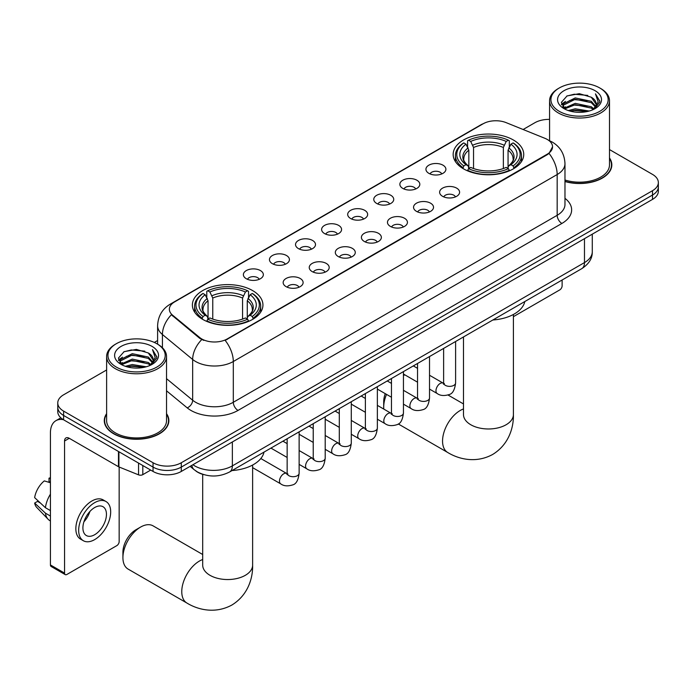 <?xml version="1.0" encoding="UTF-8"?>
<svg xmlns="http://www.w3.org/2000/svg" width="693" height="693" viewBox="0 0 693 693"><rect width="100%" height="100%" fill="white"/><g stroke="black" fill="none" stroke-linecap="round" stroke-linejoin="round"><path stroke-width="1.04" d="M252.607 290.575A35.282 20.374 0 0 0 214.154 286.166A35.282 20.374 0 0 0 192.377 304.981A35.282 20.374 0 0 0 202.711 319.386A35.282 20.374 0 0 0 241.164 323.804A35.282 20.374 0 0 0 262.942 304.981A35.282 20.374 0 0 0 252.607 290.575M513.4 140.012A35.282 20.374 0 0 0 474.948 135.594A35.282 20.374 0 0 0 453.161 154.418A35.282 20.374 0 0 0 463.496 168.823A35.282 20.374 0 0 0 501.949 173.241A35.282 20.374 0 0 0 523.735 154.418A35.282 20.374 0 0 0 513.4 140.012M428.854 173.337A9.988 5.769 180 0 1 426.871 171.699A9.988 5.769 180 0 1 430.18 164.536A9.988 5.769 180 0 1 442.974 165.177A9.988 5.769 180 0 1 444.958 171.699A9.988 5.769 180 0 1 428.854 173.337M441.762 173.934A5.994 3.456 0 0 0 440.15 172.245A5.994 3.456 0 0 0 434.251 171.37A5.994 3.456 0 0 0 430.067 173.934M402.772 188.392A9.988 5.769 180 0 1 400.797 186.755A9.988 5.769 180 0 1 404.097 179.591A9.988 5.769 180 0 1 416.9 180.232A9.988 5.769 180 0 1 418.875 186.755A9.988 5.769 180 0 1 402.772 188.392M415.679 188.99A5.994 3.456 0 0 0 414.067 187.301A5.994 3.456 0 0 0 408.168 186.426A5.994 3.456 0 0 0 403.993 188.99M376.697 203.447A9.988 5.769 180 0 1 374.714 201.819A9.988 5.769 180 0 1 378.023 194.646A9.988 5.769 180 0 1 390.817 195.296A9.988 5.769 180 0 1 392.801 201.819A9.988 5.769 180 0 1 376.697 203.447M389.605 204.045A5.994 3.456 0 0 0 387.993 202.356A5.994 3.456 0 0 0 382.094 201.481A5.994 3.456 0 0 0 377.91 204.045M350.615 218.503A9.988 5.769 180 0 1 348.631 216.874A9.988 5.769 180 0 1 351.94 209.702A9.988 5.769 180 0 1 364.735 210.351A9.988 5.769 180 0 1 366.718 216.874A9.988 5.769 180 0 1 350.615 218.503M363.522 219.101A5.994 3.456 0 0 0 361.911 217.411A5.994 3.456 0 0 0 356.011 216.537A5.994 3.456 0 0 0 351.836 219.101M324.541 233.558A9.988 5.769 180 0 1 322.557 231.93A9.988 5.769 180 0 1 325.866 224.766A9.988 5.769 180 0 1 338.66 225.407A9.988 5.769 180 0 1 340.644 231.93A9.988 5.769 180 0 1 324.541 233.558M337.439 234.156A5.994 3.456 0 0 0 335.836 232.476A5.994 3.456 0 0 0 329.929 231.592A5.994 3.456 0 0 0 325.753 234.156M298.458 248.614A9.988 5.769 180 0 1 296.474 246.985A9.988 5.769 180 0 1 299.783 239.821A9.988 5.769 180 0 1 312.578 240.462A9.988 5.769 180 0 1 314.561 246.985A9.988 5.769 180 0 1 298.458 248.614M311.365 249.211A5.994 3.456 0 0 0 309.754 247.531A5.994 3.456 0 0 0 303.855 246.647A5.994 3.456 0 0 0 299.671 249.211M272.384 263.669A9.988 5.769 180 0 1 270.4 262.041A9.988 5.769 180 0 1 273.709 254.877A9.988 5.769 180 0 1 286.504 255.518A9.988 5.769 180 0 1 288.487 262.041A9.988 5.769 180 0 1 272.384 263.669M285.282 264.267A5.994 3.456 0 0 0 283.68 262.586A5.994 3.456 0 0 0 277.772 261.711A5.994 3.456 0 0 0 273.596 264.267M246.301 278.725A9.988 5.769 180 0 1 244.317 277.096A9.988 5.769 180 0 1 247.626 269.932A9.988 5.769 180 0 1 260.421 270.573A9.988 5.769 180 0 1 262.404 277.096A9.988 5.769 180 0 1 246.301 278.725M259.208 279.322A5.994 3.456 0 0 0 257.597 277.642A5.994 3.456 0 0 0 251.698 276.767A5.994 3.456 0 0 0 247.514 279.322M442.55 196.301A9.988 5.769 180 0 1 440.566 194.664A9.988 5.769 180 0 1 443.875 187.5A9.988 5.769 180 0 1 456.67 188.141A9.988 5.769 180 0 1 458.653 194.664A9.988 5.769 180 0 1 442.55 196.301M455.457 196.899A5.994 3.456 0 0 0 453.846 195.209A5.994 3.456 0 0 0 447.947 194.335A5.994 3.456 0 0 0 443.771 196.899M416.476 211.356A9.988 5.769 180 0 1 414.492 209.728A9.988 5.769 180 0 1 417.801 202.555A9.988 5.769 180 0 1 430.596 203.205A9.988 5.769 180 0 1 432.579 209.728A9.988 5.769 180 0 1 416.476 211.356M429.374 211.954A5.994 3.456 0 0 0 427.772 210.265A5.994 3.456 0 0 0 421.864 209.39A5.994 3.456 0 0 0 417.688 211.954M390.393 226.412A9.988 5.769 180 0 1 388.409 224.783A9.988 5.769 180 0 1 391.718 217.611A9.988 5.769 180 0 1 404.513 218.26A9.988 5.769 180 0 1 406.496 224.783A9.988 5.769 180 0 1 390.393 226.412M403.3 227.009A5.994 3.456 0 0 0 401.689 225.32A5.994 3.456 0 0 0 395.79 224.445A5.994 3.456 0 0 0 391.606 227.009M364.319 241.467A9.988 5.769 180 0 1 362.335 239.839A9.988 5.769 180 0 1 365.644 232.675A9.988 5.769 180 0 1 378.439 233.316A9.988 5.769 180 0 1 380.422 239.839A9.988 5.769 180 0 1 364.319 241.467M377.217 242.065A5.994 3.456 0 0 0 375.615 240.384A5.994 3.456 0 0 0 369.707 239.501A5.994 3.456 0 0 0 365.532 242.065M338.236 256.523A9.988 5.769 180 0 1 336.252 254.894A9.988 5.769 180 0 1 339.561 247.73A9.988 5.769 180 0 1 352.356 248.371A9.988 5.769 180 0 1 354.34 254.894A9.988 5.769 180 0 1 338.236 256.523M351.143 257.12A5.994 3.456 0 0 0 349.532 255.44A5.994 3.456 0 0 0 343.633 254.556A5.994 3.456 0 0 0 339.449 257.12M312.153 271.578A9.988 5.769 180 0 1 310.178 269.949A9.988 5.769 180 0 1 313.487 262.786A9.988 5.769 180 0 1 326.282 263.427A9.988 5.769 180 0 1 328.257 269.949A9.988 5.769 180 0 1 312.153 271.578M325.06 272.176A5.994 3.456 0 0 0 323.458 270.495A5.994 3.456 0 0 0 317.55 269.62A5.994 3.456 0 0 0 313.375 272.176M286.079 286.633A9.988 5.769 180 0 1 284.095 285.005A9.988 5.769 180 0 1 287.404 277.841A9.988 5.769 180 0 1 300.199 278.482A9.988 5.769 180 0 1 302.183 285.005A9.988 5.769 180 0 1 286.079 286.633M298.986 287.231A5.994 3.456 0 0 0 297.375 285.551A5.994 3.456 0 0 0 291.476 284.676A5.994 3.456 0 0 0 287.292 287.231M544.889 138.305A17.975 10.378 180 0 1 547.288 139.466A17.975 10.378 180 0 1 552.555 146.803A17.975 10.378 180 0 1 547.288 154.149L227.191 338.955A17.975 10.378 180 0 1 199.757 337.569L172.618 315.194A17.975 10.378 180 0 1 169.361 309.234A17.975 10.378 180 0 1 174.627 301.897L483.108 123.796A17.975 10.378 180 0 1 506.133 122.635L544.889 138.305M203.777 474.636A19.976 11.53 180 0 1 195.712 470.859M106.618 413.669A32.285 18.642 0 0 0 104.288 420.625A32.285 18.642 0 0 0 113.739 433.809A32.285 18.642 0 0 0 148.926 437.846A32.285 18.642 0 0 0 168.858 420.625A32.285 18.642 0 0 0 166.528 413.669M104.617 422.306A32.285 18.642 0 0 0 104.504 422.799M552.555 146.803L549.029 153.413L547.288 154.678L225.164 340.402A23.302 13.453 60 0 1 233.307 361.512A26.629 15.376 180 0 1 195.651 361.512A26.629 15.376 180 0 1 192.663 359.459L162.422 334.52A26.629 15.376 180 0 1 157.606 325.701L157.606 344.17M106.618 369.975L63.609 394.802A19.976 11.53 0 0 0 57.762 402.962L57.762 411.659A19.976 11.53 0 0 0 63.609 419.811L153.049 471.448L153.049 467.099A19.976 11.53 0 0 0 181.289 467.099L652.503 195.045A19.976 11.53 0 0 0 658.35 186.893A19.976 11.53 0 0 1 652.503 195.045L181.289 467.099A19.976 11.53 0 0 1 153.049 467.099L63.609 415.462L153.049 467.099L153.049 462.751A19.976 11.53 0 0 0 181.289 462.751L652.503 190.696A19.976 11.53 0 0 0 658.35 182.545A19.976 11.53 0 0 0 652.503 174.393L609.494 149.567M57.762 407.311A19.976 11.53 0 0 0 63.609 415.462A19.976 11.53 0 0 1 57.762 407.311M203.794 340.402L199.757 338.357L171.405 314.752A23.302 15.584 129.5 0 0 162.422 334.52L162.422 347.747M564.977 181.523A32.285 18.642 0 0 0 611.824 164.882A32.285 18.642 0 0 0 609.494 157.926M549.575 119.387A19.976 11.53 0 0 0 534.814 122.756L523.12 129.504M157.606 340.532L154.322 342.429M57.762 402.962A19.976 11.53 0 0 0 63.609 411.114L153.049 462.751M168.642 422.799A32.285 18.642 0 0 0 168.529 422.306M611.607 167.056A32.285 18.642 0 0 0 611.495 166.563M153.049 471.448A19.976 11.53 0 0 0 181.289 471.448L652.503 199.393A19.976 11.53 0 0 0 658.35 191.242L658.35 182.545M513.409 316.666L559.762 289.899A3.326 1.923 120 0 0 562.118 285.828L562.118 279.998M559.294 111.339A28.63 16.528 0 0 0 599.774 111.339A28.63 16.528 0 0 0 599.774 87.968L600.718 88.513A29.955 17.299 0 0 1 609.494 100.745A29.955 17.299 0 0 1 590.999 116.719A29.955 17.299 0 0 1 558.35 112.968A29.955 17.299 0 0 1 549.575 100.745A29.955 17.299 0 0 1 558.35 88.513L559.294 87.968A28.63 16.528 0 0 0 559.294 111.339M564.977 179.998A29.955 17.299 0 0 0 609.494 164.882L609.494 100.745M564.977 181.306A31.956 18.451 0 0 0 611.495 164.882A31.956 18.451 0 0 0 609.494 158.463M568.321 110.559L575.225 108.792L589.232 111.036M570.296 111.166L575.225 110.152L587.188 111.547L574.298 110.516L570.434 111.201M564.007 108.333L575.225 103.352L591.302 106.748L593.892 108.888M564.7 108.905L575.225 104.712L591.302 108.108L593.173 109.537M563.088 107.415L563.461 103.811L575.225 97.921L591.302 101.308L595.703 106.306M562.941 106.757L563.461 105.163L575.225 99.281L591.302 102.668L595.391 106.956M593 109.676A16.641 9.607 0 0 0 596.179 104.028A16.641 9.607 0 0 0 591.302 97.237L596.171 104.357M595.07 90.688A21.968 12.682 0 0 0 564.05 90.662A21.968 12.682 0 0 0 563.903 108.567A21.968 12.682 0 0 0 563.998 108.619A21.968 12.682 0 0 0 595.166 108.567A21.968 12.682 0 0 0 595.07 90.688M591.302 97.237L579.348 93.668L567.056 95.929L561.365 102.365L565.141 109.225M594.369 109.009L599.67 102.278L599.783 101.065L595.46 93.85L598.18 101.94L593.182 109.598M600.718 88.513L599.774 87.968A28.63 16.528 0 0 0 559.294 87.968M595.46 93.85L599.774 101.343M566.77 96.067L574.298 94.213L587.777 95.417M561.581 104.816L564.033 102.885M569.438 100.589L574.298 99.645L587.3 100.71M569.438 106.02L574.298 105.085L587.3 106.15M561.434 104.279L565.471 101.412M563.582 107.935L565.471 106.852M386.538 394.395A24.965 14.414 120 0 0 383.705 407.094L383.705 401.654A18.304 10.568 -60 0 1 385.265 393.659M383.705 407.094A24.965 14.414 120 0 0 383.801 409.087M462.863 168.442L463.808 165.922A31.687 18.295 0 0 1 463.808 142.914L465.991 144.17A28.63 16.528 0 0 0 465.991 164.665L468.139 165.887L468.84 168.46M468.84 167.411L468.84 150.199L465.991 144.17M467.576 146.899L467.576 140.731L468.52 140.194A31.687 18.295 0 0 1 508.376 140.194L506.202 141.45A28.63 16.528 0 0 0 470.694 141.45L473.544 147.479L473.544 168.529M503.352 168.529L503.352 147.479L506.202 141.45M492.853 319.993A36.616 21.136 0 0 0 524.8 301.542M467.576 170.279A33.021 19.066 0 0 0 509.32 170.279L508.376 168.642A31.687 18.295 0 0 1 468.52 168.642L467.576 170.842M509.32 170.842L509.32 170.279M463.808 142.914L462.863 143.451A33.021 19.066 0 0 0 455.431 155.501A33.021 19.066 0 0 0 462.863 167.559M508.376 140.194L509.32 140.731L509.32 146.899M468.52 168.642L470.694 167.385A28.63 16.528 0 0 0 506.202 167.385L508.376 168.642M465.991 164.665L463.808 165.922M470.694 141.45L468.52 140.194M468.139 147.878A25.606 14.787 0 0 0 468.139 165.887L468.26 165.965C464.622 162.448 463.141 160.066 463.816 158.801A24.627 14.224 0 0 1 468.84 150.199M514.033 167.559A33.021 19.066 0 0 0 521.465 155.501A33.021 19.066 0 0 0 514.033 143.451L513.089 142.914A31.687 18.295 0 0 1 513.089 165.922L514.033 168.442M513.089 165.922L510.906 164.665A28.63 16.528 0 0 0 510.906 144.17L513.089 142.914M510.906 144.17L508.056 150.199L508.056 167.411L508.757 165.887L510.906 164.665M508.056 150.199A24.627 14.224 0 0 1 513.08 158.801C513.747 160.066 512.266 162.457 508.636 165.965L508.757 165.887A25.606 14.787 0 0 0 508.757 147.878M508.056 168.46L508.056 167.411M404.911 374.887A24.965 14.414 120 0 0 403.447 375.459M122.921 557.657L122.921 552.226A18.304 10.568 -60 0 1 135.863 529.798L140.575 527.087A24.965 14.414 120 0 0 122.921 557.657A24.965 14.414 120 0 0 128.092 569.083L186.937 603.057A24.965 14.414 -60 0 1 183.108 583.056A24.965 14.414 -60 0 1 199.419 561.053A24.965 14.414 -60 0 1 202.694 559.52M202.079 319.014L203.023 316.484A31.687 18.295 0 0 1 203.023 293.477L205.197 294.733A28.63 16.528 0 0 0 205.197 315.228L207.354 316.45L208.047 319.023M208.047 317.974L208.047 300.762L205.197 294.733M206.783 297.462L206.783 291.303L207.727 290.757A31.687 18.295 0 0 1 247.592 290.757L245.409 292.013A28.63 16.528 0 0 0 209.91 292.013L212.76 298.051L212.76 319.092M242.567 319.092L242.567 298.051L245.409 292.013M232.06 470.556A36.616 21.136 0 0 0 264.007 452.113M206.783 320.842A33.021 19.066 0 0 0 248.536 320.842L247.592 319.204A31.687 18.295 0 0 1 207.727 319.204L206.783 321.405M248.536 321.405L248.536 320.842M203.023 293.477L202.079 294.014A33.021 19.066 0 0 0 194.638 306.072A33.021 19.066 0 0 0 202.079 318.122M247.592 290.757L248.536 291.303L248.536 297.462M207.727 319.204L209.91 317.948A28.63 16.528 0 0 0 245.409 317.948L247.592 319.204M205.197 315.228L203.023 316.484M209.91 292.013L207.727 290.757M207.354 298.44A25.606 14.787 0 0 0 207.354 316.45L207.476 316.536C203.837 313.019 202.356 310.629 203.032 309.373A24.627 14.224 0 0 1 208.047 300.762M253.24 318.122A33.021 19.066 0 0 0 260.681 306.072A33.021 19.066 0 0 0 253.24 294.014L252.295 293.477A31.687 18.295 0 0 1 252.295 316.484L253.24 319.014M252.295 316.484L250.121 315.228A28.63 16.528 0 0 0 250.121 294.733L252.295 293.477M250.121 294.733L247.271 300.762L247.271 317.974L247.964 316.45L250.121 315.228M247.271 300.762A24.627 14.224 0 0 1 252.295 309.373C252.962 310.637 251.481 313.019 247.843 316.536L247.964 316.45A25.606 14.787 0 0 0 247.964 298.44M247.271 319.023L247.271 317.974M202.694 554.504L153.058 525.848A24.965 14.414 120 0 0 140.575 527.087L135.863 529.798M142.81 465.531L142.81 474.644L150.693 470.088M63.384 419.681A26.629 15.376 -120 0 0 55.942 420.668A26.629 15.376 -120 0 0 50.424 432.856L50.424 564.942L64.553 573.094L64.553 441.008A6.661 3.846 60 0 1 65.93 437.959A6.661 3.846 60 0 1 69.257 438.288L118.477 466.71L118.477 451.49M64.553 573.094A3.326 1.923 120 0 0 65.237 574.618L51.117 566.467A3.326 1.923 -60 0 1 50.424 564.942M65.237 574.618A3.326 1.923 120 0 0 66.9 574.454L116.796 545.642A3.326 1.923 120 0 0 119.153 541.571L119.153 467.021M142.81 474.644A3.326 1.923 180 0 1 138.548 474.852L118.919 466.926A3.326 1.923 180 0 1 118.477 466.71M94.672 534.719A16.641 9.607 120 0 0 105.553 520.053A16.641 9.607 120 0 0 102.997 506.713A16.641 9.607 120 0 0 94.672 507.545A16.641 9.607 120 0 0 83.801 522.21A16.641 9.607 120 0 0 86.356 535.542A16.641 9.607 120 0 0 94.672 534.719M83.922 521.82A16.641 9.607 120 0 0 89.899 511.469M50.424 478.612L49.012 478.179L49.012 481.522L50.424 482.337M105.994 501.524L103.17 499.896A22.635 13.072 120 0 0 91.848 501.022A22.635 13.072 120 0 0 77.062 520.963A22.635 13.072 120 0 0 80.535 539.102L83.359 540.731A22.635 13.072 120 0 0 94.672 539.613A22.635 13.072 120 0 0 109.459 519.663A22.635 13.072 120 0 0 105.994 501.524A22.635 13.072 120 0 0 94.672 502.65A22.635 13.072 120 0 0 79.886 522.591A22.635 13.072 120 0 0 83.359 540.731M50.424 494.17A21.968 12.682 120 0 0 45.426 507.709L34.65 497.626A17.308 9.997 120 0 1 44.309 480.899L50.424 482.752M50.424 510.594L45.426 507.709M40.48 503.083L37.543 501.385L34.65 503.057L45.426 513.141L50.424 516.034M45.426 513.141A21.968 12.682 120 0 0 48.138 519.282A21.968 12.682 120 0 0 49.801 520.59L50.424 520.954M50.424 477.789A17.308 9.997 120 0 0 49.012 478.179M34.65 503.057A17.308 9.997 120 0 0 36.694 507.371L48.138 519.282M116.329 367.082A28.63 16.528 0 0 0 156.817 367.082A28.63 16.528 0 0 0 156.817 343.711L157.753 344.256A29.955 17.299 0 0 1 166.528 356.488A29.955 17.299 0 0 1 148.033 372.462A29.955 17.299 0 0 1 115.384 368.711A29.955 17.299 0 0 1 106.618 356.488A29.955 17.299 0 0 1 115.384 344.256L116.329 343.711A28.63 16.528 0 0 0 116.329 367.082M106.618 356.488L106.618 420.625A29.955 17.299 0 0 0 115.384 432.856A29.955 17.299 0 0 0 148.033 436.607A29.955 17.299 0 0 0 166.528 420.625L166.528 356.488M106.618 414.206A31.956 18.451 0 0 0 104.617 420.625A31.956 18.451 0 0 0 113.973 433.671A31.956 18.451 0 0 0 148.804 437.673A31.956 18.451 0 0 0 168.529 420.625A31.956 18.451 0 0 0 166.528 414.206M125.355 366.302L132.268 364.535L146.266 366.779M127.33 366.909L132.268 365.895L144.222 367.29M121.05 364.076L132.268 359.095L148.337 362.491L150.927 364.631M121.734 364.648L132.268 360.455L148.337 363.851L150.208 365.28M120.123 363.158L120.495 359.554L132.268 353.664L148.337 357.051L152.737 362.049M119.976 362.5L120.495 360.906L132.268 355.024L148.337 358.411L152.425 362.699M150.043 365.419A16.641 9.607 0 0 0 153.214 359.771A16.641 9.607 0 0 0 148.337 352.98L153.205 360.1M152.105 346.431A21.968 12.682 0 0 0 121.084 346.405A21.968 12.682 0 0 0 120.946 364.31A21.968 12.682 0 0 0 121.041 364.362A21.968 12.682 0 0 0 152.2 364.31A21.968 12.682 0 0 0 152.105 346.431M148.337 352.98L136.382 349.411L124.09 351.672L118.399 358.108L122.176 364.968M151.403 364.752L156.713 358.021L156.817 356.808L152.495 349.593L155.215 357.683L150.216 365.341M157.753 344.256L156.817 343.711A28.63 16.528 0 0 0 116.329 343.711M152.495 349.593L156.809 357.086M123.804 351.81L131.332 349.956L144.811 351.16M118.616 360.559L121.067 358.627M126.472 356.332L131.332 355.388L144.335 356.453M126.472 361.763L131.332 360.828L144.335 361.893M127.469 366.944L131.332 366.259L144.205 367.29M118.468 360.022L122.505 357.155M120.617 363.678L122.505 362.595M172.618 315.194L172.618 315.973M199.757 337.569L199.757 338.357M227.191 338.955L227.191 339.492M547.288 154.149L547.288 154.678M564.977 198.328A33.29 19.213 180 0 1 561.884 223.449L238.02 410.429A6.661 3.846 60 0 1 233.307 402.278L557.172 215.298A26.629 15.376 0 0 0 564.977 204.426L564.977 163.661A26.629 15.376 180 0 1 557.172 174.532A23.302 13.453 -120 0 0 549.029 153.413M238.02 410.429A33.29 19.213 180 0 1 190.939 410.429A33.29 19.213 180 0 1 187.214 407.865L166.528 390.809M201.741 339.587A23.302 15.584 129.5 0 0 192.663 359.459L192.663 400.225A26.629 15.376 0 0 0 195.651 402.278A26.629 15.376 0 0 0 233.307 402.278L233.307 361.512L557.172 174.532L557.172 215.298A6.661 3.846 60 0 0 561.884 223.449M564.977 163.661C564.526 154.08 560.316 146.907 552.347 142.117L548.986 140.48A23.302 10.915 112 0 0 548.674 140.367M172.644 303.257A23.302 13.453 -120 0 0 170.235 304.166C162.266 308.948 158.056 316.129 157.606 325.701M170.235 304.166L481.15 124.662A23.302 13.453 60 0 1 482.917 123.908M181.289 462.751L181.289 471.448M652.503 190.696L652.503 199.393M63.609 411.114L63.609 419.811M166.528 378.673L192.663 400.225A6.661 4.453 -50.5 0 1 187.214 407.865M192.923 464.734A26.629 15.376 0 0 0 194.707 465.878A26.629 15.376 0 0 0 232.363 465.878L584.476 262.586A26.629 15.376 0 0 0 592.281 251.715C592.472 258.324 588.955 263.981 581.722 268.685L229.608 471.968A13.314 7.684 60 0 0 232.363 465.878L232.363 441.961M584.476 238.669L584.476 262.586A13.314 7.684 60 0 1 581.722 268.685M191.84 465.358A13.314 8.905 129.5 0 0 194.161 469.689L190.116 466.354M513.409 314.466L513.409 414.57A24.965 14.414 180 0 1 506.098 424.757A24.965 14.414 180 0 1 470.798 424.757A24.965 14.414 180 0 1 463.487 414.57L463.539 415.54M513.409 414.57C513.747 427.105 509.095 444.412 492.654 454.469C475.736 463.678 458.411 459.052 447.721 452.494A24.965 14.414 -60 0 1 443.892 432.493A24.965 14.414 -60 0 1 460.204 410.49A24.965 14.414 -60 0 1 463.487 408.948M503.352 147.479A24.627 14.224 0 0 0 473.544 147.479M504.045 145.158A25.606 14.787 0 0 0 472.851 145.158M252.624 465.038L252.624 565.133A24.965 14.414 180 0 1 245.313 575.32A24.965 14.414 180 0 1 210.005 575.32A24.965 14.414 180 0 1 202.694 565.133L202.754 566.112M242.567 298.051A24.627 14.224 0 0 0 212.76 298.051M243.26 295.72A25.606 14.787 0 0 0 212.058 295.72M455.604 341.493L455.604 382.9A5.994 3.456 180 0 1 453.577 385.499A5.994 3.456 180 0 1 445.374 385.351A5.994 3.456 180 0 1 443.624 382.9L443.425 384.199L443.962 383.757M455.604 382.9C454.781 389.864 452.624 393.745 449.142 394.56C444.187 396.093 440.211 395.746 437.205 393.529A5.994 3.456 -60 0 1 436.287 388.73A5.994 3.456 -60 0 1 440.194 383.446A5.994 3.456 -60 0 1 440.462 383.307A5.994 3.456 -60 0 1 443.191 383.151L444.412 383.627M429.521 356.548L429.521 397.964A5.994 3.456 180 0 1 427.494 400.554A5.994 3.456 180 0 1 419.3 400.407A5.994 3.456 180 0 1 417.541 397.964L417.351 399.255L417.888 398.813M429.521 397.964C428.707 404.92 426.55 408.801 423.059 409.615C418.113 411.148 414.137 410.802 411.122 408.584A5.994 3.456 -60 0 1 410.204 403.785A5.994 3.456 -60 0 1 414.119 398.501A5.994 3.456 -60 0 1 414.388 398.362A5.994 3.456 -60 0 1 417.117 398.206L418.329 398.692M403.447 371.604L403.447 413.019A5.994 3.456 180 0 1 401.42 415.609A5.994 3.456 180 0 1 393.217 415.462A5.994 3.456 180 0 1 391.467 413.019L391.268 414.31L391.805 413.868M403.447 413.019C402.624 419.975 400.467 423.856 396.985 424.679C392.03 426.204 388.054 425.866 385.048 423.64A5.994 3.456 -60 0 1 384.13 418.841A5.994 3.456 -60 0 1 388.037 413.556A5.994 3.456 -60 0 1 388.305 413.418A5.994 3.456 -60 0 1 391.034 413.262L392.255 413.747M377.364 386.668L377.364 428.075A5.994 3.456 180 0 1 375.337 430.665A5.994 3.456 180 0 1 367.143 430.518A5.994 3.456 180 0 1 365.384 428.075L365.194 429.365L365.731 428.924M377.364 428.075C376.55 435.031 374.393 438.92 370.902 439.734C365.956 441.259 361.971 440.921 358.965 438.695A5.994 3.456 -60 0 1 358.047 433.896A5.994 3.456 -60 0 1 361.963 428.62A5.994 3.456 -60 0 1 362.231 428.473A5.994 3.456 -60 0 1 364.96 428.317L366.173 428.802M351.29 401.723L351.29 443.13A5.994 3.456 180 0 1 349.263 445.72A5.994 3.456 180 0 1 341.06 445.573A5.994 3.456 180 0 1 339.301 443.13L339.111 444.421L339.648 443.979M351.29 443.13C350.467 450.086 348.31 453.976 344.828 454.79C339.873 456.323 335.897 455.977 332.883 453.75A5.994 3.456 -60 0 1 331.964 448.951A5.994 3.456 -60 0 1 335.88 443.676A5.994 3.456 -60 0 1 336.148 443.529A5.994 3.456 -60 0 1 338.877 443.373L340.098 443.858M325.208 416.779L325.208 458.186A5.994 3.456 180 0 1 323.181 460.784A5.994 3.456 180 0 1 314.977 460.628A5.994 3.456 180 0 1 313.227 458.186L313.037 459.476L313.574 459.035M325.208 458.186C324.385 465.142 322.236 469.031 318.745 469.845C313.799 471.379 309.814 471.032 306.808 468.815A5.994 3.456 -60 0 1 305.89 464.007A5.994 3.456 -60 0 1 309.806 458.731A5.994 3.456 -60 0 1 310.066 458.584A5.994 3.456 -60 0 1 312.803 458.437L314.016 458.913M299.133 431.834L299.133 473.241A5.994 3.456 180 0 1 297.098 475.84A5.994 3.456 180 0 1 288.903 475.693A5.994 3.456 180 0 1 287.145 473.241L286.954 474.54L287.491 474.09M299.133 473.241C298.311 480.197 296.154 484.086 292.663 484.901C287.716 486.434 283.74 486.088 280.726 483.87A5.994 3.456 -60 0 1 279.807 479.062A5.994 3.456 -60 0 1 283.723 473.787A5.994 3.456 -60 0 1 283.991 473.64A5.994 3.456 -60 0 1 286.72 473.492L287.933 473.969M64.553 441.008L69.257 438.288M118.919 451.749L118.919 466.926M138.548 474.852L138.548 463.071M481.15 124.662L485.421 122.67M229.608 471.968C218.893 477.356 208.177 477.356 197.462 471.968L194.161 469.689M592.281 251.715L592.281 234.165M611.495 167.55L611.495 164.882M562.889 107.181L562.889 106.072M549.575 140.731L549.575 100.745M447.721 452.494L398.267 423.943M455.431 161.599L455.431 155.501M521.465 161.599L521.465 155.501M463.487 403.941L448.033 395.019M463.487 336.945L463.487 414.57M252.624 565.133C252.962 577.667 248.302 594.975 231.869 605.041C214.943 614.241 197.626 609.623 186.937 603.057M194.638 312.162L194.638 306.072M260.681 312.162L260.681 306.072M202.694 474.341L202.694 565.133M437.205 393.529L429.521 389.094M417.541 382.181L403.447 374.038M443.624 348.414L443.624 382.9M443.191 383.151L429.521 375.26M417.541 368.338L413.323 365.904M411.122 408.584L403.447 404.149M391.467 397.236L377.364 389.094M417.541 363.47L417.541 397.964M417.117 398.206L403.447 390.315M391.467 383.394L387.248 380.959M385.048 423.64L377.364 419.213M365.384 412.292L351.29 404.149M391.467 378.525L391.467 413.019M391.034 413.262L377.364 405.37M365.384 398.458L361.166 396.015M358.965 438.695L351.29 434.268M339.301 427.347L325.208 419.213M365.384 393.581L365.384 428.075M364.96 428.317L351.29 420.426M339.301 413.513L335.083 411.07M332.883 453.75L325.208 449.324M313.227 442.403L299.133 434.268M339.301 408.636L339.301 443.13M338.877 443.373L325.208 435.481M313.227 428.569L309.009 426.134M306.808 468.815L299.133 464.379M287.145 457.458L270.946 448.102M313.227 423.692L313.227 458.186M312.803 458.437L299.133 450.545M287.145 443.624L282.926 441.19M280.726 483.87L252.624 467.645M287.145 438.756L287.145 473.241M286.72 473.492L260.819 458.532M55.942 420.668L60.854 417.827M168.529 423.293L168.529 420.625M119.932 362.924L119.932 361.815M104.617 423.293L104.617 420.625"/></g></svg>

